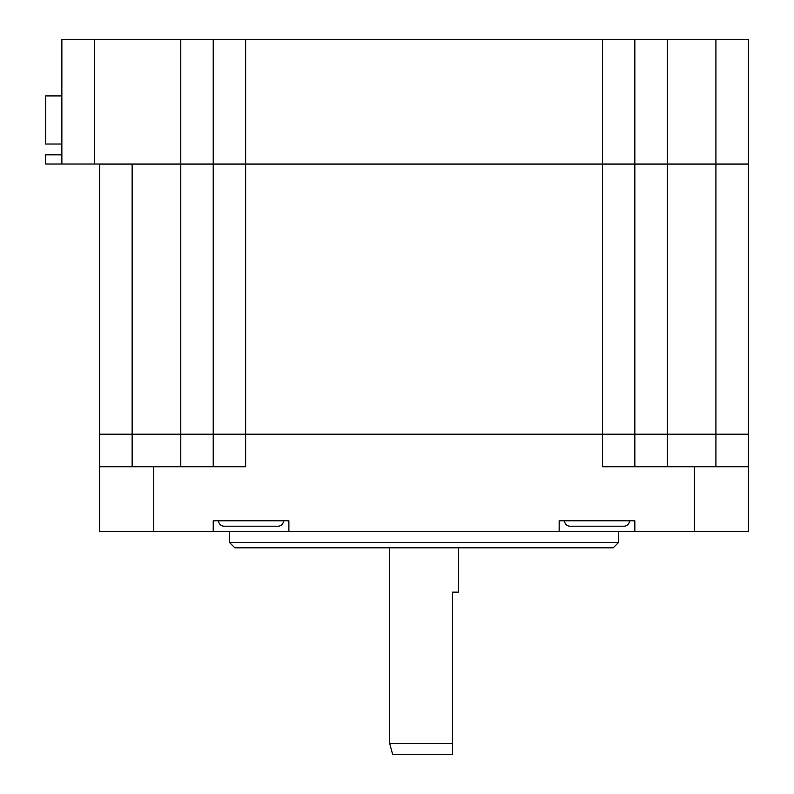 <?xml version="1.0" encoding="UTF-8"?>
<svg xmlns="http://www.w3.org/2000/svg" width="794" height="794" viewBox="0 0 794 794"><rect width="100%" height="100%" fill="white"/><g stroke="black" fill="none" stroke-linecap="round" stroke-linejoin="round"><path stroke-width="1.19" d="M283.488 520.785A5.409 5.409 0 0 1 278.079 526.194L224.027 526.194A5.409 5.409 0 0 1 218.618 520.785M629.434 520.785A5.409 5.409 0 0 1 624.024 526.194L569.973 526.194A5.409 5.409 0 0 1 564.574 520.785M452.401 754.3L392.603 754.3L389.705 743.492L452.401 743.492L452.401 754.3L452.401 592.135L458.356 592.135L458.356 547.81M618.625 542.411L613.216 547.81L234.835 547.81L229.426 542.411L618.625 542.411L618.625 531.593M389.705 547.81L389.705 743.492M229.426 542.411L229.426 531.593M61.863 144.022L45.645 144.022L45.645 95.915L61.863 95.915M61.863 164.021L61.863 39.7L94.297 39.7L94.297 164.021L45.645 164.021L45.645 154.84L61.863 154.84M602.408 434.298L602.408 466.733L748.355 466.733L748.355 434.298L245.644 434.298L245.644 466.733L99.697 466.733L99.697 531.593L288.887 531.593L288.887 520.785L213.219 520.785L213.219 531.593M99.697 466.733L99.697 434.298L245.644 434.298M748.355 466.733L748.355 531.593L634.843 531.593L634.843 520.785L559.165 520.785L559.165 531.593L288.887 531.593M559.165 531.593L634.843 531.593M132.132 434.189L99.697 434.189L99.697 164.13L132.132 164.13L132.132 434.189L180.784 434.189L180.784 164.13L245.644 164.13L245.644 434.189L180.784 434.189M748.355 434.189L715.92 434.189L715.92 164.13L748.355 164.13L748.355 434.189M667.268 434.189L602.408 434.189L602.408 164.13L667.268 164.13L667.268 434.189L715.92 434.189M602.408 434.189L245.644 434.189M602.408 164.13L245.644 164.13M132.132 164.13L180.784 164.13M667.268 164.13L715.92 164.13M715.92 164.021L715.92 39.7L748.355 39.7L748.355 164.021L180.784 164.021L180.784 39.7L245.644 39.7L245.644 164.021M94.297 164.021L180.784 164.021M94.297 39.7L180.784 39.7M602.408 164.021L602.408 39.7L245.644 39.7M602.408 39.7L667.268 39.7L667.268 164.021M715.92 39.7L667.268 39.7M634.843 164.13L634.843 434.189M213.219 434.189L213.219 164.13M634.843 39.7L634.843 164.021M213.219 164.021L213.219 39.7M634.843 466.733L634.843 434.298M213.219 466.733L213.219 434.298M153.758 466.733L153.758 531.593M694.303 466.733L694.303 531.593M667.268 466.733L667.268 434.298M715.92 466.733L715.92 434.298M132.132 466.733L132.132 434.298M180.784 466.733L180.784 434.298"/></g></svg>
